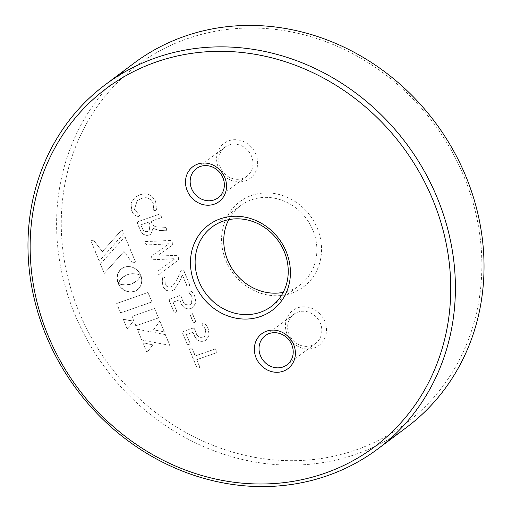 <?xml version="1.0" encoding="UTF-8"?>
<svg xmlns="http://www.w3.org/2000/svg" width="512" height="512" viewBox="0 0 512 512"><rect width="100%" height="100%" fill="white"/><g stroke="black" fill="none" stroke-linecap="round" stroke-linejoin="round"><path stroke-width="0.38" stroke-dasharray="2.56 1.92" d="M178.522 259.898L178.362 257.306L176.608 255.251L156.877 256.154L172.506 245.024L172.154 242.65L170.381 240.538L145.299 241.606L145.6 243.411L147.002 245.03L168.832 243.866L151.59 256.058L151.699 258.221L153.133 259.789L174.97 258.765L157.786 271.142L157.862 273.165C158.189 274.406 158.797 274.752 159.686 274.195L178.394 259.987L178.24 257.402L176.486 255.347L156.736 256.205L172.416 245.088L172.282 242.554L170.502 240.442L145.427 241.517L145.722 243.322L147.13 244.934L168.954 243.77L151.718 255.962L151.827 258.125L153.254 259.693L175.085 258.637L157.914 271.053L157.984 273.075C158.31 274.317 158.918 274.656 159.808 274.099L178.394 259.987M190.918 308.525L193.203 307.347L195.923 302.406L194.874 296.416C193.914 293.152 192.154 291.296 189.587 290.854L188.634 291.821L192.384 297.082L191.373 303.885L189.728 304.73C186.208 305.434 183.795 303.834 182.49 299.923L181.21 296.218L179.642 295.61L169.446 299.309L169.901 299.085L169.203 300.685L173.875 312.019L175.546 312.288L176.659 311.104L172.998 302.214L179.686 299.866L180.736 302.778C182.746 307.77 186.099 309.715 190.797 308.621L193.075 307.437L195.802 302.502L194.752 296.506C193.792 293.242 192.026 291.392 189.466 290.944L188.512 291.917L192.262 297.178L191.251 303.981L189.606 304.819C186.086 305.523 183.674 303.923 182.368 300.019L181.082 296.307L179.52 295.706L169.901 299.085L169.331 300.595L173.997 311.923L175.674 312.198L176.781 311.008L173.12 302.125L179.808 299.776L180.864 302.688C182.867 307.674 186.221 309.626 190.918 308.525L190.797 308.621M204.288 340.96L206.573 339.776L209.293 334.842L208.243 328.845C207.283 325.581 205.523 323.731 202.957 323.283L202.003 324.256L205.754 329.517L204.742 336.32L203.098 337.158C199.578 337.862 197.165 336.262 195.859 332.358L194.579 328.646L193.011 328.045L182.81 331.744L183.27 331.514L182.573 333.12L187.245 344.448L188.915 344.723L190.029 343.533L186.362 334.65L193.05 332.301L194.106 335.213C196.115 340.198 199.462 342.15 204.166 341.05L206.445 339.872L209.171 334.931L208.115 328.941C207.155 325.677 205.395 323.821 202.829 323.379L201.875 324.346L205.626 329.606L204.621 336.41L202.976 337.248C199.456 337.958 197.043 336.358 195.731 332.448L194.451 328.742L192.89 328.134L183.27 331.514L182.694 333.024L187.366 344.358L189.043 344.627L190.15 343.437L186.49 334.554L193.178 332.205L194.227 335.117C196.237 340.109 199.59 342.054 204.288 340.96L204.166 341.05M186.861 38.848A223.808 202.342 53.2 0 1 464.058 176.73A223.808 202.342 53.2 0 1 356.256 449.843A223.808 202.342 53.2 0 1 79.059 311.955A223.808 202.342 53.2 0 1 186.861 38.848M245.389 180.858A21.837 19.738 -126.8 0 0 255.91 154.214A21.837 19.738 -126.8 0 0 228.864 140.762A21.837 19.738 -126.8 0 0 218.349 167.405A21.837 19.738 -126.8 0 0 245.389 180.858M291.686 293.184A53.197 48.09 -126.8 0 0 317.312 228.275A53.197 48.09 -126.8 0 0 251.424 195.501A53.197 48.09 -126.8 0 0 225.805 260.416A53.197 48.09 -126.8 0 0 291.686 293.184M314.253 347.93A21.837 19.738 -126.8 0 0 324.768 321.28A21.837 19.738 -126.8 0 0 297.728 307.834A21.837 19.738 -126.8 0 0 287.206 334.477A21.837 19.738 -126.8 0 0 314.253 347.93M116.787 303.43L148.051 292.448L151.955 301.914L120.691 312.896L116.659 303.52L148.051 292.448M133.357 321.101L127.283 328.896L123.296 319.219L133.357 321.101L127.283 328.896M126.323 275.123L121.51 278.413L118.189 283.136L117.146 278.138L117.984 273.459L120.506 269.619L123.379 267.597L128.09 266.496L132.826 267.36L136.058 269.152L137.939 270.829L140.768 275.238L136.826 274.003L132.634 273.67L128.909 274.214L125.158 275.699M159.885 321.152L164.282 331.821L153.536 329.83L159.885 321.152L164.282 331.821M169.862 345.363L141.811 340.051L137.318 329.146L165.453 334.662L169.862 345.363L141.811 340.051M146.989 352.608L142.912 342.72L152.864 344.89L146.861 352.704L142.912 342.72M132.058 316.384L154.65 308.448L158.541 317.888L135.949 325.824L131.93 316.474L154.65 308.448M93.402 239.981L102.394 251.674L122.099 229.478L123.795 233.587L99.283 261.03L90.957 240.838L93.402 239.981L102.394 251.674M100.493 263.974L125.005 236.525L135.494 261.971L132.493 263.027L124.026 251.443L104.358 273.35L100.365 264.064L125.005 236.525M118.349 283.366L121.35 284.397L125.248 284.915L131.443 283.955L136.749 280.87L139.29 278.086L140.838 275.405L141.862 280.384L141.011 285.03L138.49 288.845L134.483 291.322L129.722 291.923L125.094 290.624L121.107 287.674L119.514 285.664L118.56 283.469M199.731 366.694L196.819 359.616L216.832 352.634L216.646 350.592L215.315 348.947L195.174 356.026L192.256 348.947L190.624 348.762L189.786 349.171L189.498 349.926L196.845 367.744L198.522 367.923L199.354 367.526L199.61 366.784L196.691 359.706L216.832 352.634L216.774 350.496L215.443 348.858L195.296 355.93L192.384 348.851L190.752 348.666L189.914 349.075L189.626 349.837L196.966 367.648L198.65 367.834L199.475 367.43L199.61 366.784M195.635 321.274L192.262 313.088L190.752 312.806L190.042 313.152L189.843 313.933L193.222 322.125L194.701 322.387L195.424 322.035L195.635 321.274L192.141 313.178L190.624 312.896L189.92 313.248L189.722 314.029L193.094 322.214L194.579 322.483L195.302 322.131L195.514 321.37M189.728 284.89L183.968 270.906L182.099 270.278L180.378 271.795L177.683 278.432L172.883 285.818L170.842 286.893C168.314 287.533 166.445 286.56 165.248 283.981L164.909 277.408L162.458 277.696L162.714 285.504C164.57 289.946 167.622 291.693 171.853 290.752L174.598 289.344L180.25 280.192L182.413 274.81L186.957 285.837L188.634 286.125L189.434 285.722L189.728 284.89L183.84 270.995L181.971 270.374L180.256 271.885L177.555 278.522L172.762 285.914L170.72 286.982C168.186 287.622 166.323 286.65 165.12 284.07L164.787 277.498L162.33 277.786L162.586 285.594C164.448 290.035 167.494 291.789 171.731 290.848L174.477 289.44L180.122 280.288L182.291 274.906L186.835 285.933L188.512 286.221L189.312 285.818L189.606 284.986M166.765 230.784L166.483 228.883L164.973 227.322L158.426 226.976C155.539 227.2 153.389 226.029 151.994 223.45L151.11 221.306L161.466 217.594L161.178 215.61L159.84 213.971L137.728 221.811L137.325 223.341L140.749 231.264C142.816 234.758 145.613 236.032 149.126 235.078L150.874 234.182L153.018 228.39L158.989 230.49L166.765 230.784L166.611 228.794L165.101 227.226L158.554 226.88C155.661 227.11 153.517 225.933 152.115 223.354L151.232 221.21L161.35 217.658L161.05 215.706L159.712 214.067L138.202 221.568L137.446 223.245L140.877 231.174C142.944 234.669 145.734 235.936 149.254 234.989L150.995 234.086L153.139 228.294L159.11 230.394L166.765 230.784M155.526 210.426L156.448 209.978L155.782 201.574C152.038 194.547 146.63 192.339 139.571 194.931L135.162 197.21L131.085 203.014L131.802 210.509C133.126 214.15 135.386 216.109 138.579 216.378L139.699 215.283L134.56 209.53L137.165 200.608L140.928 198.675C146.163 196.518 150.266 197.965 153.222 203.034L153.894 210.413L156.326 210.067L155.661 201.664C151.91 194.643 146.509 192.429 139.443 195.027L135.034 197.299L130.957 203.11L131.68 210.605C132.998 214.246 135.258 216.205 138.458 216.467L139.578 215.379L134.438 209.619L137.037 200.698L140.8 198.771C146.042 196.608 150.144 198.061 153.101 203.123L153.773 210.509L155.398 210.515M311.629 345.517A18.195 16.448 53.2 0 1 290.195 336.57A18.195 16.448 53.2 0 1 293.837 314.253A18.195 16.448 53.2 0 1 297.856 312.102A18.195 16.448 53.2 0 1 319.29 321.056A18.195 16.448 53.2 0 1 315.654 343.373A18.195 16.448 53.2 0 1 311.629 345.517M228.755 219.635A49.555 44.8 53.2 0 1 240.602 205.619A49.555 44.8 53.2 0 1 251.558 199.776A49.555 44.8 53.2 0 1 309.933 224.154A49.555 44.8 53.2 0 1 300.026 284.934A49.555 44.8 53.2 0 1 289.069 290.778A49.555 44.8 53.2 0 1 283.245 292.365M242.771 178.445A18.195 16.448 53.2 0 1 221.338 169.498A18.195 16.448 53.2 0 1 224.973 147.181A18.195 16.448 53.2 0 1 228.998 145.03A18.195 16.448 53.2 0 1 250.432 153.984A18.195 16.448 53.2 0 1 246.79 176.301A18.195 16.448 53.2 0 1 242.771 178.445M133.933 63.251A227.45 205.632 -126.8 0 0 88.467 342.214A227.45 205.632 -126.8 0 0 356.39 454.118A227.45 205.632 -126.8 0 0 406.694 427.302M147.93 292.538L151.955 301.914M151.834 302.01L120.691 312.896M120.563 312.992L116.659 303.52M127.162 328.992L123.296 319.219M123.168 319.315L133.235 321.197M125.03 275.795L124.096 276.333M123.974 276.422L123.136 277.005M123.014 277.101L122.278 277.702M122.15 277.792L121.51 278.413M121.389 278.502L120.832 279.117M120.71 279.213L120.243 279.808M120.115 279.904L119.738 280.48M119.616 280.576L119.309 281.107M119.187 281.197L118.963 281.67M118.835 281.766L118.682 282.17M118.554 282.259L118.47 282.579M118.067 283.232L117.741 281.888M117.619 281.978L117.421 280.627M117.299 280.723L117.222 279.379M117.094 279.469L117.146 278.138M117.024 278.227L117.184 276.915M117.062 277.011L117.344 275.725M117.216 275.821L117.613 274.573M117.485 274.662L117.984 273.459M117.862 273.555L118.47 272.403M118.342 272.499L119.046 271.398M118.925 271.494L119.731 270.47M119.61 270.566L120.506 269.619M120.384 269.715L121.382 268.851M121.254 268.947L122.336 268.179M122.214 268.269L123.379 267.597M123.258 267.693L124.512 267.13M124.384 267.219L125.69 266.79M125.568 266.88L126.886 266.579M126.758 266.675L128.09 266.496M127.962 266.586L129.293 266.534M129.165 266.624L130.483 266.694M130.362 266.784L131.667 266.97M131.539 267.066L132.826 267.36M132.698 267.456L133.946 267.853M133.818 267.949L135.027 268.454M134.899 268.55L136.058 269.152M135.93 269.248L137.03 269.946M136.909 270.042L137.939 270.829M137.818 270.925L138.771 271.808M138.65 271.904L139.533 272.864M139.405 272.96L140.192 274.003M140.07 274.093L140.755 275.213M140.026 275.066L139.699 274.797M139.571 274.886L139.13 274.598M139.002 274.694L138.451 274.394M138.33 274.49L137.683 274.189M137.562 274.285L136.826 274.003M136.704 274.099L135.878 273.843M135.757 273.939L134.867 273.728M134.739 273.818L133.779 273.664M133.651 273.76L132.634 273.67M132.512 273.76L131.437 273.754M131.315 273.85L130.195 273.933M130.067 274.029L128.909 274.214M128.787 274.31L127.597 274.624M127.475 274.714L126.195 275.219M164.16 331.91L153.536 329.83M153.408 329.926L159.763 321.248M141.69 340.147L137.318 329.146M137.19 329.242L165.453 334.662M165.331 334.758L169.741 345.459M142.784 342.816L152.864 344.89M152.736 344.979L146.861 352.704M154.522 308.538L158.541 317.888M158.413 317.978L135.949 325.824M135.821 325.914L131.93 316.474M102.272 251.763L122.099 229.478M121.978 229.574L123.795 233.587M123.674 233.683L99.283 261.03M99.155 261.126L90.957 240.838M90.835 240.928L93.274 240.07M124.883 236.621L135.494 261.971M135.366 262.061L132.493 263.027M132.365 263.117L124.026 251.443M123.898 251.539L104.358 273.35M104.23 273.44L100.365 264.064M118.432 283.558L118.893 283.61M118.771 283.699L119.347 283.789M119.226 283.878L119.917 283.987M119.789 284.077L120.582 284.198M120.461 284.288L121.35 284.397M121.229 284.486L122.208 284.582M122.086 284.678L123.149 284.742M123.027 284.832L124.166 284.858M124.045 284.947L125.248 284.915M125.126 285.011L126.394 284.909M126.272 285.005L127.597 284.819M127.469 284.915L128.838 284.64M128.717 284.73L130.125 284.352M130.003 284.448L131.443 283.955M131.322 284.045L132.71 283.443M132.589 283.539L133.875 282.867M133.754 282.963L134.938 282.24M134.81 282.336L135.891 281.568M135.77 281.664L136.749 280.87M136.627 280.966L137.517 280.16M137.395 280.25L138.195 279.45M138.067 279.546L138.784 278.752M138.662 278.848L139.29 278.086M139.168 278.176L139.718 277.459M139.59 277.555L140.07 276.896M139.949 276.986L140.358 276.397M140.23 276.486L140.57 275.987M140.442 276.077L140.717 275.674M140.717 275.501L141.28 276.653M141.158 276.749L141.594 277.907M141.472 277.997L141.786 279.149M141.664 279.245L141.862 280.384M141.734 280.474L141.818 281.594M141.69 281.69L141.658 282.784M141.53 282.874L141.389 283.93M141.261 284.026L141.011 285.03M140.89 285.126L140.525 286.08M140.403 286.176L139.949 287.072M139.821 287.168L139.264 288M139.136 288.09L138.49 288.845M138.362 288.941L137.613 289.606M137.491 289.702L136.653 290.285M136.531 290.374L135.61 290.861M135.488 290.957L134.483 291.322M134.355 291.418L133.312 291.667M133.184 291.763L132.122 291.878M131.994 291.968L130.918 291.962M130.797 292.051L129.722 291.923M129.6 292.019L128.538 291.763M128.41 291.859L127.36 291.494M127.238 291.584L126.214 291.11M126.086 291.2L125.094 290.624M124.973 290.714L124.019 290.029M123.898 290.125L122.989 289.338M122.867 289.434L122.016 288.55M121.894 288.646L121.107 287.674M120.979 287.763L120.269 286.707M120.147 286.803L119.514 285.664M119.386 285.754L118.842 284.531M118.72 284.627L118.272 283.334M147.898 231.296C146.061 232 144.461 231.552 143.085 229.952L140.749 224.941L148.691 222.157L149.933 225.165L149.133 230.65L148.019 231.2C146.189 231.91 144.582 231.462 143.213 229.856L140.877 224.851L148.819 222.061L150.061 225.075L149.254 230.554L148.019 231.2M293.837 314.253L265.21 335.699M224.973 147.181L196.346 168.627M240.602 205.619L211.974 227.066M300.026 284.934L271.398 306.381M246.79 176.301L218.163 197.747M315.654 343.373L287.027 364.819"/><path stroke-width="0.77" d="M283.245 292.365A49.555 44.8 53.2 0 1 234.458 272.141A49.555 44.8 53.2 0 1 228.755 219.635M378.067 448.749L406.694 427.302A227.45 205.632 -126.8 0 0 452.16 148.339A227.45 205.632 -126.8 0 0 184.237 36.435A227.45 205.632 -126.8 0 0 133.933 63.251L105.306 84.698A227.45 205.632 53.2 0 1 155.61 57.882A227.45 205.632 53.2 0 1 423.533 169.786A227.45 205.632 53.2 0 1 378.067 448.749A227.45 205.632 53.2 0 1 327.763 475.565A227.45 205.632 53.2 0 1 59.84 363.661A227.45 205.632 53.2 0 1 105.306 84.698M269.229 333.555A18.195 16.448 -126.8 0 0 265.21 335.699A18.195 16.448 -126.8 0 0 261.568 358.016A18.195 16.448 -126.8 0 0 283.002 366.97A18.195 16.448 -126.8 0 0 287.027 364.819A18.195 16.448 -126.8 0 0 290.662 342.502A18.195 16.448 -126.8 0 0 269.229 333.555M283.136 371.238A21.837 19.738 53.2 0 1 256.09 357.786A21.837 19.738 53.2 0 1 266.611 331.142A21.837 19.738 53.2 0 1 293.651 344.595A21.837 19.738 53.2 0 1 283.136 371.238M200.371 166.483A18.195 16.448 -126.8 0 0 196.346 168.627A18.195 16.448 -126.8 0 0 192.71 190.944A18.195 16.448 -126.8 0 0 214.144 199.898A18.195 16.448 -126.8 0 0 218.163 197.747A18.195 16.448 -126.8 0 0 221.805 175.43A18.195 16.448 -126.8 0 0 200.371 166.483M214.272 204.166A21.837 19.738 53.2 0 1 187.232 190.72A21.837 19.738 53.2 0 1 197.747 164.07A21.837 19.738 53.2 0 1 224.794 177.523A21.837 19.738 53.2 0 1 214.272 204.166M222.931 221.222A49.555 44.8 -126.8 0 0 211.974 227.066A49.555 44.8 -126.8 0 0 202.067 287.846A49.555 44.8 -126.8 0 0 260.442 312.224A49.555 44.8 -126.8 0 0 271.398 306.381A49.555 44.8 -126.8 0 0 281.306 245.606A49.555 44.8 -126.8 0 0 222.931 221.222M260.576 316.499A53.197 48.09 53.2 0 1 194.688 283.725A53.197 48.09 53.2 0 1 220.314 218.816A53.197 48.09 53.2 0 1 286.195 251.584A53.197 48.09 53.2 0 1 260.576 316.499M325.139 473.152A223.808 202.342 -126.8 0 0 432.941 200.045A223.808 202.342 -126.8 0 0 155.744 62.157A223.808 202.342 -126.8 0 0 47.942 335.27A223.808 202.342 -126.8 0 0 325.139 473.152"/></g></svg>
